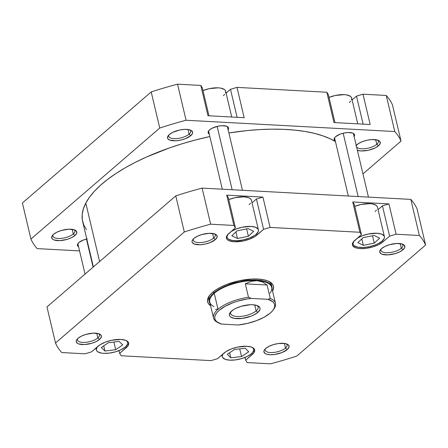<?xml version="1.0" encoding="UTF-8"?>
<svg xmlns="http://www.w3.org/2000/svg" width="448" height="448" viewBox="0 0 448 448"><rect width="100%" height="100%" fill="white"/><g stroke="black" fill="none" stroke-linecap="round" stroke-linejoin="round"><path stroke-width="0.67" d="M73.282 233.974A11.284 4.413 166.7 0 0 74.122 229.751A11.284 4.413 -13.3 0 1 74.878 230.871A11.284 4.413 -13.3 0 1 73.282 233.974L72.184 229.331L73.282 233.974A11.284 4.413 -13.3 0 1 61.376 238.364A11.284 4.413 -13.3 0 1 52.914 236.062A11.284 4.413 -13.3 0 1 53.088 234.718A11.284 4.413 166.7 0 0 59.847 238.47A11.284 4.413 166.7 0 0 73.282 233.974L74.962 235.491L73.282 233.974M53.514 234.332A12.897 5.04 -13.3 0 1 75.102 230.143A12.897 5.04 -13.3 0 1 74.962 235.491L76.675 233.262L76.502 231.286L74.458 229.863L68.634 229.202L61.337 230.468L56.862 232.193L53.514 234.332L52.427 235.458L51.643 237.597L52.774 239.333L54.018 239.96L59.842 240.621L67.138 239.355L71.613 237.63L74.962 235.491A12.897 5.04 -13.3 0 1 58.761 240.643A12.897 5.04 -13.3 0 1 52.388 235.514A12.897 5.04 -13.3 0 1 53.514 234.332M189.095 134.148A11.284 4.413 166.7 0 0 189.935 129.926A11.284 4.413 -13.3 0 1 190.691 131.046A11.284 4.413 -13.3 0 1 189.095 134.148L187.998 129.506L189.095 134.148A11.284 4.413 -13.3 0 1 177.195 138.538A11.284 4.413 -13.3 0 1 168.734 136.237A11.284 4.413 -13.3 0 1 168.902 134.898A11.284 4.413 166.7 0 0 175.661 138.645A11.284 4.413 166.7 0 0 189.095 134.148L190.775 135.666L189.095 134.148M169.327 134.506A12.897 5.04 -13.3 0 1 190.921 130.318A12.897 5.04 -13.3 0 1 190.775 135.666L192.494 133.442L192.646 132.401L191.514 130.665L188.636 129.606L184.453 129.377L179.598 130.021L172.676 132.367L169.327 134.506L168.241 135.632L167.457 137.771L167.787 138.712L169.837 140.134L175.655 140.795L180.51 140.151L185.293 138.74L190.775 135.666A12.897 5.04 -13.3 0 1 174.574 140.818A12.897 5.04 -13.3 0 1 168.202 135.688A12.897 5.04 -13.3 0 1 169.327 134.506M376.768 144.301A11.284 4.413 166.7 0 0 377.608 140.073A11.284 4.413 -13.3 0 1 378.364 141.198A11.284 4.413 -13.3 0 1 376.768 144.301L375.665 139.658L376.768 144.301A11.284 4.413 -13.3 0 1 365.389 148.63A11.284 4.413 -13.3 0 1 356.552 146.798A11.284 4.413 166.7 0 0 365.389 148.63A11.284 4.413 166.7 0 0 376.768 144.301L378.448 145.818L376.768 144.301M356.227 145.41A12.897 5.04 -13.3 0 1 357 144.659A12.897 5.04 -13.3 0 1 378.588 140.47A12.897 5.04 -13.3 0 1 378.448 145.818L380.162 143.59L379.988 141.613L377.944 140.19L372.12 139.53L367.27 140.174L362.482 141.585L358.495 143.556L355.914 145.779M87.254 238.879L83.367 240.027L78.91 242.525L77.515 244.334L77.392 245.179L78.574 246.753A10.478 4.099 -13.3 0 1 77.431 245.409A10.478 4.099 -13.3 0 1 78.91 242.525A10.478 4.099 -13.3 0 1 86.766 238.991M227.926 129.898L228.564 128.156L228.295 127.394L226.632 126.235L221.906 125.698L217.958 126.224L212.335 128.128L209.614 129.864L208.219 131.673L208.096 132.518L209.283 134.098A10.478 4.099 -13.3 0 1 208.135 132.748A10.478 4.099 -13.3 0 1 209.614 129.864A10.478 4.099 -13.3 0 1 220.668 125.793A10.478 4.099 -13.3 0 1 228.525 127.926A10.478 4.099 -13.3 0 1 228.105 129.646M353.931 136.713L354.446 135.817L354.301 134.21L352.638 133.05L347.911 132.513L343.969 133.039L340.077 134.187L335.625 136.679L334.74 137.598L334.107 139.334L335.289 140.913A10.478 4.099 -13.3 0 1 334.141 139.563A10.478 4.099 -13.3 0 1 335.625 136.679A10.478 4.099 -13.3 0 1 346.674 132.608A10.478 4.099 -13.3 0 1 354.53 134.742A10.478 4.099 -13.3 0 1 354.11 136.461M207.967 115.741L244.16 117.701L207.967 115.741L200.799 85.422L177.542 84.168A191.8 75.001 166.7 0 0 151.206 91.946L22.4 202.966L30.929 239.058L159.74 128.038A191.8 75.001 -13.3 0 1 186.071 120.254L394.794 131.544A191.8 75.001 -13.3 0 1 401.027 141.086L362.958 173.902L401.027 141.086L392.498 105A191.8 75.001 166.7 0 0 386.266 95.458L363.003 94.198L356.496 96.118L352.094 99.915L356.496 96.118L363.121 124.135L356.496 96.118L363.003 94.198L370.166 124.516L333.973 122.556L370.166 124.516L363.003 94.198L386.266 95.458L394.794 131.544L386.266 95.458A191.8 75.001 166.7 0 1 392.498 105L401.027 141.086A191.8 75.001 -13.3 0 0 394.794 131.544L186.071 120.254L177.542 84.168L186.071 120.254A191.8 75.001 -13.3 0 0 159.74 128.038L151.206 91.946L22.4 202.966L30.929 239.058L159.74 128.038L151.206 91.946A191.8 75.001 166.7 0 1 177.542 84.168L200.799 85.422L207.967 115.741M328.35 94.595L326.81 92.238L236.992 87.382L230.49 89.303L226.089 93.1L230.49 89.303L237.115 117.314L230.49 89.303L236.992 87.382L244.16 117.701L236.992 87.382L326.81 92.238L333.973 122.556L326.81 92.238L328.35 94.595L334.97 122.612L328.35 94.595M202.339 87.78L200.799 85.422L202.339 87.78L208.964 115.797L202.339 87.78M79.554 250.897L37.167 248.601A191.8 75.001 -13.3 0 1 30.929 239.058A191.8 75.001 -13.3 0 0 37.167 248.601L79.554 250.897M357.364 150.231L361.105 150.942L368.178 150.304L375.099 147.958L378.448 145.818A12.897 5.04 -13.3 0 1 357.364 150.231M356.356 145.958A11.284 4.413 -13.3 0 1 356.574 145.046A11.284 4.413 166.7 0 0 356.356 145.958M357.75 123.844L351.663 98.078A16.117 6.3 166.7 0 0 329.006 97.384L335.406 95.452L344.249 94.651L346.707 94.931L350.302 96.258L351.305 97.255L351.719 98.426L351.529 99.725M350.739 101.102L349.378 102.508M231.745 117.029L225.652 91.258A16.117 6.3 166.7 0 0 203 90.569L209.401 88.637L218.243 87.836L220.696 88.116L224.297 89.443L225.299 90.44L225.708 91.61L225.518 92.91M224.728 94.287L223.373 95.693M86.414 229.622L83.731 224.89L82.314 219.822L82.191 214.469L83.356 208.88L85.798 203.112A136.998 53.57 166.7 0 1 209.854 136.534L195.076 140.084L182.213 143.735L169.674 147.834L146.054 157.214L135.201 162.4L125.126 167.849L115.92 173.516L107.682 179.346L100.486 185.276L94.405 191.251L89.488 197.215L85.798 203.112L99.607 261.542L85.798 203.112A136.998 53.57 166.7 0 0 82.656 221.592L93.369 266.918M335.451 141.607L330.165 138.779L322.762 135.806L314.328 133.353L304.948 131.449L294.711 130.105L283.718 129.343L272.076 129.164L259.885 129.573L247.279 130.564L228.883 132.955A136.998 53.57 166.7 0 1 335.451 141.607M353.976 241.052L352.996 243.729L353.41 244.905L354.413 245.896L358.008 247.223L363.238 247.509L369.309 246.702L375.29 244.938L377.955 243.774L382.144 241.097A16.117 6.3 -13.3 0 1 365.142 247.363A16.117 6.3 -13.3 0 1 353.052 244.082A16.117 6.3 -13.3 0 1 353.662 241.5M227.97 234.237L226.985 236.914L227.399 238.084L228.402 239.081L232.002 240.408L237.233 240.694L243.298 239.887L249.278 238.123L254.262 235.659L256.133 234.282A16.117 6.3 -13.3 0 1 239.131 240.548A16.117 6.3 -13.3 0 1 227.046 237.266A16.117 6.3 -13.3 0 1 227.651 234.679M97.261 346.898L96.281 349.574L96.695 350.745L97.698 351.742L101.293 353.069L103.751 353.349L109.514 353.08L115.651 351.77L121.246 349.614L125.429 346.942A16.117 6.3 -13.3 0 1 108.427 353.209A16.117 6.3 -13.3 0 1 96.337 349.922A16.117 6.3 -13.3 0 1 97.222 346.954M223.272 353.713L222.482 355.09L222.292 356.39L222.701 357.56L225.26 359.341L229.757 360.164L235.519 359.895L241.662 358.585L247.251 356.429L251.434 353.758A16.117 6.3 -13.3 0 1 234.433 360.024A16.117 6.3 -13.3 0 1 222.348 356.742A16.117 6.3 -13.3 0 1 223.227 353.769M285.522 348.068A11.284 4.413 166.7 0 0 286.362 343.84A11.284 4.413 -13.3 0 1 287.118 344.966A11.284 4.413 -13.3 0 1 285.522 348.068L284.424 343.42L285.522 348.068A11.284 4.413 -13.3 0 1 273.622 352.453A11.284 4.413 -13.3 0 1 265.16 350.157A11.284 4.413 -13.3 0 1 265.328 348.813A11.284 4.413 166.7 0 0 272.087 352.565A11.284 4.413 166.7 0 0 285.522 348.068L287.202 349.586L285.522 348.068M265.754 348.426A12.897 5.04 -13.3 0 1 287.347 344.232A12.897 5.04 -13.3 0 1 287.202 349.586L288.921 347.357L288.742 345.38L287.941 344.585L285.062 343.521L278.488 343.51L273.577 344.562L269.102 346.287L265.754 348.426L264.04 350.65L263.883 351.691L265.02 353.427L266.263 354.054L269.858 354.71L274.467 354.497L281.719 352.654L287.202 349.586A12.897 5.04 -13.3 0 1 271.001 354.738A12.897 5.04 -13.3 0 1 264.628 349.602A12.897 5.04 -13.3 0 1 265.754 348.426M97.849 337.915A11.284 4.413 166.7 0 0 98.694 333.693A11.284 4.413 -13.3 0 1 99.445 334.813A11.284 4.413 -13.3 0 1 97.849 337.915L96.751 333.273L97.849 337.915A11.284 4.413 -13.3 0 1 85.949 342.306A11.284 4.413 -13.3 0 1 77.487 340.004A11.284 4.413 -13.3 0 1 77.661 338.66A11.284 4.413 166.7 0 0 84.42 342.412A11.284 4.413 166.7 0 0 97.849 337.915L99.534 339.433L97.849 337.915M78.086 338.274A12.897 5.04 -13.3 0 1 99.674 334.085A12.897 5.04 -13.3 0 1 99.534 339.433L101.248 337.204L101.069 335.227L99.025 333.805L93.206 333.144L85.904 334.41L81.435 336.134L78.086 338.274L76.367 340.502L76.216 341.538L77.347 343.274L78.59 343.902L84.409 344.562L91.711 343.297L96.186 341.572L99.534 339.433A12.897 5.04 -13.3 0 1 83.328 344.585A12.897 5.04 -13.3 0 1 76.955 339.455A12.897 5.04 -13.3 0 1 78.086 338.274M213.668 238.09A11.284 4.413 166.7 0 0 214.508 233.867A11.284 4.413 -13.3 0 1 215.264 234.987A11.284 4.413 -13.3 0 1 213.668 238.09L212.565 233.447L213.668 238.09A11.284 4.413 -13.3 0 1 201.762 242.48A11.284 4.413 -13.3 0 1 193.301 240.178A11.284 4.413 -13.3 0 1 193.474 238.84A11.284 4.413 166.7 0 0 200.234 242.586A11.284 4.413 166.7 0 0 213.668 238.09L215.348 239.607L213.668 238.09M193.9 238.448A12.897 5.04 -13.3 0 1 215.488 234.259A12.897 5.04 -13.3 0 1 215.348 239.607L217.062 237.384L216.888 235.407L214.844 233.979L209.02 233.318L201.718 234.584L197.249 236.309L193.9 238.448L192.181 240.677L192.03 241.713L192.36 242.654L194.404 244.076L200.222 244.737L205.078 244.093L209.866 242.682L215.348 239.607A12.897 5.04 -13.3 0 1 199.147 244.765A12.897 5.04 -13.3 0 1 192.769 239.63A12.897 5.04 -13.3 0 1 193.9 238.448M401.335 248.242A11.284 4.413 166.7 0 0 402.181 244.02A11.284 4.413 -13.3 0 1 402.931 245.14A11.284 4.413 -13.3 0 1 401.335 248.242L400.238 243.6L401.335 248.242A11.284 4.413 -13.3 0 1 389.435 252.633A11.284 4.413 -13.3 0 1 380.974 250.331A11.284 4.413 -13.3 0 1 381.142 248.987A11.284 4.413 166.7 0 0 387.906 252.739A11.284 4.413 166.7 0 0 401.335 248.242L403.021 249.76L401.335 248.242M381.567 248.601A12.897 5.04 -13.3 0 1 403.161 244.412A12.897 5.04 -13.3 0 1 403.021 249.76L404.734 247.531L404.555 245.554L402.511 244.132L396.693 243.471L389.39 244.737L384.922 246.462L381.567 248.601L379.854 250.824L379.702 251.866L380.834 253.602L382.077 254.229L387.895 254.89L395.198 253.624L399.666 251.899L403.021 249.76A12.897 5.04 -13.3 0 1 386.814 254.912A12.897 5.04 -13.3 0 1 380.442 249.782A12.897 5.04 -13.3 0 1 381.567 248.601M271.706 286.082A32.234 12.606 166.7 0 0 268.178 281.081A32.234 12.606 -13.3 0 1 271.583 285.158L272.009 286.961A32.234 12.606 -13.3 0 1 272.07 288.988A32.234 12.606 166.7 0 0 250.23 280.185A32.234 12.606 166.7 0 0 213.825 292.925L213.511 291.586L213.825 292.925A32.234 12.606 166.7 0 0 210.118 303.632A32.234 12.606 -13.3 0 1 209.266 301.795A32.234 12.606 -13.3 0 1 213.825 292.925L214.245 293.306L218.019 309.26A31.83 12.449 -13.3 0 1 248.489 297.265L245.314 283.842L251.272 281.31L257.062 280.655A31.83 12.449 166.7 0 0 214.245 293.306L213.825 292.925A32.234 12.606 -13.3 0 1 247.828 280.392A32.234 12.606 -13.3 0 1 272.009 286.961M212.402 292.494A33.846 13.233 -13.3 0 1 269.074 281.495A33.846 13.233 -13.3 0 1 272.563 291.071L273.207 289.694L273.61 286.961L272.742 284.502L270.637 282.414L267.372 280.767L263.082 279.625L257.925 279.042L252.095 279.031L239.355 280.722L226.794 284.43L221.189 286.877L216.328 289.604L212.402 292.494L209.552 295.445L207.894 298.34L207.491 301.067L208.359 303.526L210.605 305.715A33.846 13.233 -13.3 0 1 209.44 295.59A33.846 13.233 -13.3 0 1 212.402 292.494M226.43 238.174A16.923 6.619 -13.3 0 0 239.126 241.623A16.923 6.619 -13.3 0 0 256.973 235.038L256.676 233.783L256.973 235.038L263.592 229.337L256.43 199.018L263.592 229.337L270.099 227.416L262.931 197.098L256.43 199.018L252.022 202.815L256.43 199.018L262.931 197.098L270.099 227.416L359.912 232.271L361.452 234.629L354.833 240.335A16.923 6.619 -13.3 0 0 352.436 244.989A16.923 6.619 -13.3 0 0 365.131 248.438A16.923 6.619 -13.3 0 0 382.984 241.858L382.687 240.598L382.984 241.858L389.603 236.152L382.435 205.834L389.603 236.152L396.105 234.231L388.937 203.913L382.435 205.834L378.034 209.63L382.435 205.834L388.937 203.913L352.744 201.958L354.284 204.31L352.744 201.958L388.937 203.913L396.105 234.231L419.367 235.491A191.8 75.001 -13.3 0 1 425.6 245.034L296.794 356.054A191.8 75.001 -13.3 0 1 270.458 363.832L247.201 362.578L245.661 360.22L253.702 353.041L254.733 350.23L254.296 348.998L253.243 347.95L251.614 347.127L246.887 346.265L237.602 347.105L231.325 348.964L226.094 351.546L217.51 358.697L211.008 360.618L121.19 355.762L119.65 353.405L127.697 346.226L128.722 343.409L128.29 342.182L127.238 341.135L125.608 340.312L120.882 339.45L111.597 340.29L105.319 342.143L100.083 344.73L91.504 351.882L84.997 353.802L61.734 352.542A191.8 75.001 -13.3 0 1 55.502 343L184.307 231.98A191.8 75.001 -13.3 0 1 210.644 224.196L233.901 225.456L235.441 227.814L227.399 234.993L226.369 237.804L226.806 239.036L227.858 240.083L229.488 240.906L234.214 241.763L243.499 240.929L249.777 239.07L255.013 236.488L263.592 229.337L270.099 227.416L359.912 232.271L361.452 234.629L353.41 241.808L352.582 243.258L352.38 244.619L352.811 245.851L355.494 247.722L357.644 248.287L360.22 248.584L366.268 248.304L372.719 246.926L378.588 244.664L382.984 241.858L389.603 236.152L396.105 234.231L419.367 235.491L410.833 199.399L202.11 188.11A191.8 75.001 166.7 0 0 175.778 195.888L46.973 306.914L175.778 195.888L184.307 231.98L55.502 343L46.973 306.914L55.502 343A191.8 75.001 -13.3 0 0 61.734 352.542L84.997 353.802L91.504 351.882L98.118 346.175A16.923 6.619 -13.3 0 1 115.97 339.595A16.923 6.619 -13.3 0 1 128.666 343.045A16.923 6.619 -13.3 0 1 126.269 347.698L125.972 346.444L126.269 347.698L119.65 353.405L118.994 350.616L119.65 353.405L121.19 355.762L211.008 360.618L217.51 358.697L224.129 352.99A16.923 6.619 -13.3 0 1 241.982 346.41A16.923 6.619 -13.3 0 1 254.671 349.86A16.923 6.619 -13.3 0 1 252.28 354.514L251.983 353.259L252.28 354.514L245.661 360.22L245 357.431L245.661 360.22L247.201 362.578L270.458 363.832A191.8 75.001 -13.3 0 0 296.794 356.054L425.6 245.034L417.071 208.942A191.8 75.001 166.7 0 0 410.833 199.399L202.11 188.11L210.644 224.196L233.901 225.456L226.738 195.138L228.278 197.495L226.738 195.138L262.931 197.098L226.738 195.138L233.901 225.456L235.441 227.814L228.278 197.495L235.441 227.814L228.827 233.52A16.923 6.619 -13.3 0 0 226.43 238.174L226.425 238.146M357.286 238.218A16.117 6.3 -13.3 0 1 373.878 233.257A16.117 6.3 -13.3 0 1 384.423 236.667L377.429 207.071A16.117 6.3 166.7 0 0 354.771 206.377L361.172 204.445L370.014 203.65L372.467 203.924L376.068 205.251L377.07 206.248L377.485 207.418M376.505 210.101L375.144 211.501M231.28 231.403A16.117 6.3 -13.3 0 1 247.867 226.442A16.117 6.3 -13.3 0 1 258.412 229.846L251.418 200.256A16.117 6.3 166.7 0 0 228.766 199.562L235.166 197.63L244.009 196.834L248.506 197.652L250.057 198.436L251.059 199.433L251.474 200.603M250.494 203.28L249.138 204.686M417.071 208.942L425.6 245.034A191.8 75.001 -13.3 0 0 419.367 235.491L410.833 199.399A191.8 75.001 166.7 0 1 417.071 208.942M359.912 232.271L352.744 201.958L359.912 232.271M209.266 301.795L208.841 299.986A32.234 12.606 -13.3 0 1 210.056 294.823A32.234 12.606 166.7 0 0 209.138 300.871M202.11 188.11A191.8 75.001 166.7 0 0 175.778 195.888L184.307 231.98A191.8 75.001 -13.3 0 1 210.644 224.196L202.11 188.11M361.452 234.629L354.284 204.31L361.452 234.629M251.434 353.758L252.795 352.352L253.775 349.675L253.361 348.505L252.017 347.29A16.117 6.3 -13.3 0 1 253.719 349.322A16.117 6.3 -13.3 0 1 251.434 353.758M227.332 354.284L234.534 349.496L245.235 348.247L248.735 351.781L241.534 356.569L230.826 357.818L227.332 354.284L234.534 349.496L245.235 348.247L248.735 351.781L241.534 356.569L239.714 348.891L241.534 356.569L230.826 357.818L229.634 352.75L230.826 357.818L227.332 354.284M125.429 346.942L127.574 344.159L127.764 342.86L127.355 341.69L126.011 340.469A16.117 6.3 -13.3 0 1 127.708 342.507A16.117 6.3 -13.3 0 1 125.429 346.942M101.287 347.547L108.343 342.742L119.084 341.41L122.763 344.882L115.702 349.692L104.966 351.025L101.287 347.547L108.343 342.742L119.084 341.41L122.763 344.882L115.702 349.692L113.898 342.054L115.702 349.692L104.966 351.025L103.746 345.873L104.966 351.025L101.287 347.547M258.412 229.846A16.117 6.3 -13.3 0 1 256.133 234.282L258.278 231.498L258.474 230.199L258.059 229.029L255.5 227.248L251.003 226.425L242.161 227.226L236.18 228.995L231.196 231.454M231.818 235.822L237.07 230.86L247.979 228.598L253.641 231.297L248.388 236.253L237.479 238.515L231.818 235.822L237.07 230.86L247.979 228.598L253.641 231.297L248.388 236.253L246.646 228.872L248.388 236.253L237.479 238.515L235.922 231.941L237.479 238.515L231.818 235.822M384.423 236.667A16.117 6.3 -13.3 0 1 382.144 241.097L384.289 238.314L384.479 237.014L384.065 235.844L381.511 234.063L377.009 233.24L368.166 234.041L362.186 235.81L357.202 238.269M357.823 242.57L363.216 237.614L374.13 235.418L379.652 238.179L374.254 243.13L363.345 245.33L357.823 242.57L363.216 237.614L374.13 235.418L379.652 238.179L374.254 243.13L372.512 235.743L374.254 243.13L363.345 245.33L361.822 238.896L363.345 245.33L357.823 242.57M272.955 310.268L273.75 309.21A31.83 12.449 166.7 0 0 270.278 298.446L267.982 299.32A30.705 12.006 -13.3 0 1 272.955 310.268A30.705 12.006 -13.3 0 1 270.267 313.085L264.258 317.15L256.396 320.701L247.425 323.4L238.202 324.99L221.48 324.083L216.81 321.742L215.449 320.202L214.788 318.455L214.844 316.546L215.611 314.518L217.073 312.43L219.195 310.318L225.204 306.253L233.066 302.697L237.462 301.224L246.669 299.057L251.261 298.413L267.982 299.32L272.653 301.655L274.014 303.201L274.674 304.948L274.618 306.858L273.851 308.879L272.39 310.974L270.267 313.085A30.705 12.006 -13.3 0 1 238.202 324.99L221.48 324.083A30.705 12.006 -13.3 0 1 218.854 323.058A30.705 12.006 -13.3 0 1 220.478 309.282A30.705 12.006 -13.3 0 1 251.261 298.413L248.489 297.265L245.314 283.842L267.103 285.018L270.278 298.446L267.982 299.32L251.261 298.413L248.489 297.265A31.83 12.449 166.7 0 0 218.019 309.26L214.245 293.306A31.83 12.449 -13.3 0 1 257.062 280.655L262.416 281.91L267.103 285.018L245.314 283.842L251.272 281.31L257.062 280.655A31.83 12.449 -13.3 0 1 269.982 293.255M213.898 306.516A31.83 12.449 -13.3 0 1 214.245 293.306A31.83 12.449 166.7 0 0 209.742 302.058L213.517 318.013A31.83 12.449 -13.3 0 1 218.019 309.26A31.83 12.449 166.7 0 0 217.666 322.465L218.854 323.058M256.122 310.89A14.101 5.516 166.7 0 0 257.018 305.491A14.101 5.516 -13.3 0 1 258.115 307.014A14.101 5.516 -13.3 0 1 256.122 310.89L254.71 304.942L256.122 310.89A14.101 5.516 -13.3 0 1 241.242 316.378A14.101 5.516 -13.3 0 1 230.664 313.499A14.101 5.516 -13.3 0 1 230.966 311.646A14.101 5.516 166.7 0 0 239.142 316.518A14.101 5.516 166.7 0 0 256.122 310.89L257.802 312.407L256.122 310.89M231.661 310.996A15.714 6.143 -13.3 0 1 257.975 305.889A15.714 6.143 -13.3 0 1 257.802 312.407L259.896 309.691L260.081 308.426L259.678 307.283L257.186 305.547L252.795 304.746L250.09 304.746L241.192 306.286L235.743 308.386L233.486 309.652L230.339 312.362L229.382 314.978L229.785 316.114L230.765 317.089L234.27 318.382L242.284 318.394L251.115 316.154L253.719 315.017L257.802 312.407A15.714 6.143 -13.3 0 1 238.056 318.69A15.714 6.143 -13.3 0 1 230.289 312.435A15.714 6.143 -13.3 0 1 231.661 310.996M217.263 309.098L215.533 309.512M218.282 322.756A31.83 12.449 -13.3 0 1 213.517 318.013M275.47 303.369L271.701 287.414A31.83 12.449 166.7 0 0 257.062 280.655L262.416 281.91L267.103 285.018L270.278 298.446A31.83 12.449 -13.3 0 1 275.47 303.369A31.83 12.449 -13.3 0 1 273.33 309.742M232.131 189.734L217.157 126.403L232.131 189.734M358.137 196.549L343.168 133.218L358.137 196.549M93.094 267.154L86.453 239.064L93.094 267.154M352.761 242.838L353.046 244.059M226.75 236.023L227.041 237.244M95.906 348.085L96.331 349.899M221.911 354.9L222.342 356.714M253.422 348.085L253.719 349.322M127.417 341.264L127.708 342.507M222.309 189.202L208.555 131.029M242.441 190.288L227.377 126.577M348.314 196.017L334.561 137.844M368.446 197.103L353.388 133.398M85.042 274.098L77.851 243.69"/></g></svg>
